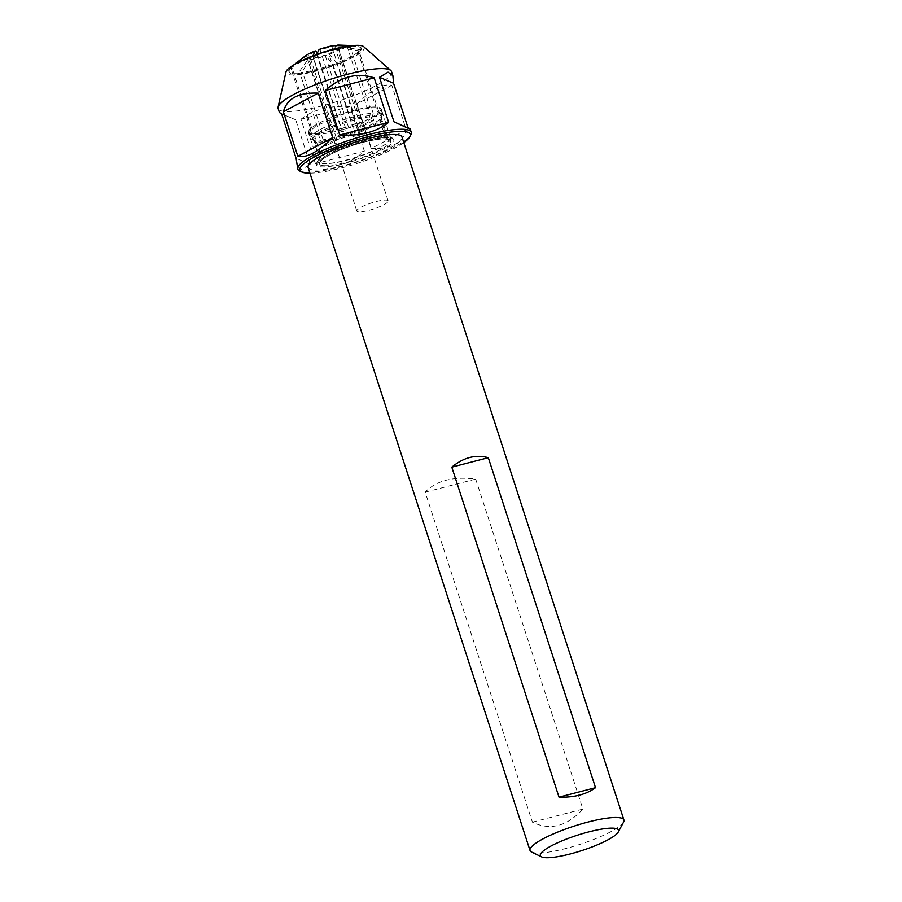 <?xml version="1.0" encoding="UTF-8"?>
<svg xmlns="http://www.w3.org/2000/svg" width="902" height="902" viewBox="0 0 902 902"><rect width="100%" height="100%" fill="white"/><g stroke="black" fill="none" stroke-linecap="round" stroke-linejoin="round"><path stroke-width="0.68" stroke-dasharray="4.51 3.38" d="M308.112 167.513A49.351 9.584 162 0 0 350.878 163.578A49.351 9.584 162 0 0 400.725 140.43A49.351 9.584 162 0 0 401.988 137.003M531.549 852.018A49.351 9.584 162 0 0 577.483 845.163A49.351 9.584 162 0 0 622.651 823.436A49.351 9.584 162 0 0 623.564 822.117M475.681 479.086L582.906 809.083C566.896 826.446 550.062 830.81 532.405 822.15L425.192 492.165C436.275 480.608 453.108 476.256 475.681 479.086L425.192 492.165M532.405 822.15L582.906 809.083M319.026 153.701L314.043 138.344L311.156 136.202A37.963 7.374 162 0 0 310.592 138.299A37.963 7.374 162 0 0 311.765 139.449A37.963 7.374 162 0 0 320.289 140.081L322.6 141.975L323.841 145.82A35.787 6.945 162 0 0 326.671 145.515L325.43 141.682L323.119 139.776A37.963 7.374 162 0 0 354.903 131.545L356.437 137.803A35.787 6.945 162 0 0 360.202 136.405L358.669 130.136A37.963 7.374 162 0 0 381.32 118.038L380.159 121.229L385.154 136.574L367.193 141.219A16.45 3.191 162 0 0 368.129 140.114L386.09 135.469L381.095 120.124L382.245 116.933A37.963 7.374 162 0 0 382.538 116.459A37.963 7.374 162 0 0 382.809 114.836A37.963 7.374 162 0 0 373.112 113.054L372.537 116.493L373.789 120.327A35.787 6.945 162 0 0 370.959 120.631L369.707 116.798L370.282 113.359L368.366 107.439A37.963 7.374 162 0 0 341.463 113.979L336.581 115.67L341.193 128.332A35.787 6.945 162 0 0 337.427 129.741L334.732 122.988A37.963 7.374 162 0 0 312.092 135.097L314.978 137.239L319.962 152.596L337.912 147.939A16.45 3.191 162 0 0 336.987 149.044L319.026 153.701A35.787 6.945 -18 0 1 319.962 152.596M333.097 116.651A36.148 7.024 -18 0 1 336.852 115.253L332.815 117.068L312.904 55.811M334.732 122.988L332.815 117.068C321.495 121.477 313.93 125.434 310.085 128.93L310.288 128.546M310.232 128.49L309.16 129.629M309.273 129.696L308.529 131.906L310.457 133.225A37.963 7.374 -18 0 0 318.169 133.541L319.364 132.898A36.148 7.024 -18 0 0 322.194 132.594L302.745 72.735L301.55 73.378L301.291 72.6A37.963 7.374 162 0 0 333.075 64.369L325.092 55.033A16.45 3.191 -18 0 1 313.287 58.1L310.559 59.555A20.566 3.991 162 0 0 326.197 55.507M310.446 134.172L308.54 132.932L315.407 126.145L341.734 114.836A38.279 7.43 -18 0 1 381.478 109.728A38.279 7.43 -18 0 1 379.314 113.596C369.245 120.845 354.892 126.787 336.254 131.444L324.168 133.733C317.673 134.533 313.107 134.68 310.446 134.172A1.646 1.567 101.6 0 1 310.412 133.225C312.96 134.048 317.515 133.902 324.055 132.797M322.194 132.594L320.999 133.237A37.963 7.374 -18 0 0 324.089 132.786L352.93 125.468L354.903 131.545M358.669 130.136L356.369 123.529L352.626 124.938L352.93 125.468M356.707 124.093C367.283 120.056 374.623 116.279 378.727 112.75A37.963 7.374 162 0 0 379.392 112.119L381.32 118.038M356.437 137.803L351.273 135.616A16.45 3.191 -18 0 0 355.038 134.206L328.858 53.635L336.841 62.96A37.963 7.374 -18 0 0 359.492 50.85L359.74 51.639L358.06 52.068L377.51 111.927L379.392 112.119M382.245 116.933L380.328 111.014L378.445 110.822L358.996 50.963L360.676 50.535L360.417 49.745A37.963 7.374 162 0 0 360.98 47.648A37.963 7.374 162 0 0 355.749 45.731A37.963 7.374 162 0 0 351.284 45.867L350.765 45.844M380.328 111.014A37.963 7.374 162 0 0 380.881 108.928A37.963 7.374 162 0 0 380.17 108.026A37.963 7.374 162 0 0 371.196 107.135L373.112 113.054M366.967 107.451L368.366 107.439L367.283 107.282A36.632 7.115 162 0 1 370.113 106.977L371.196 107.135L369.797 107.158A36.148 7.024 -18 0 0 366.967 107.451L347.518 47.592L348.713 46.96L348.454 46.171A37.963 7.374 -18 0 0 348.251 46.194M358.06 52.068A36.148 7.024 162 0 0 358.996 50.963M378.445 110.822A36.148 7.024 -18 0 1 377.51 111.927M304.763 56.341A20.566 3.991 162 0 0 304.166 56.849L290.252 67.909L290.512 68.699L292.192 68.259L311.641 128.118A36.148 7.024 -18 0 0 310.705 129.223L291.256 69.364L289.576 69.804L289.328 69.014A37.963 7.374 162 0 0 288.764 71.111A37.963 7.374 162 0 0 297.006 72.994L298.494 72.848L307.729 59.859L310.457 58.393A16.45 3.191 162 0 1 306.984 57.581A16.45 3.191 162 0 1 307.063 56.961L303.23 57.953A20.566 3.991 162 0 0 307.729 59.859M292.192 68.259A36.148 7.024 162 0 0 291.256 69.364M316.737 54.594L336.852 115.253M317.403 55.394A36.148 7.024 162 0 0 313.648 56.792M351.284 45.867L351.543 46.656L350.348 47.299L369.797 107.158M350.348 47.299A36.148 7.024 162 0 0 347.518 47.592M333.075 64.369L352.299 124.803A36.148 7.024 -18 0 0 356.065 123.394L336.841 62.96M332.849 64.944A36.148 7.024 162 0 0 336.615 63.535M297.006 72.994A38.008 8.219 163.6 0 0 298.483 72.972L298.72 73.682L299.915 73.039L319.364 132.898M299.915 73.039A36.148 7.024 162 0 0 302.745 72.735M363.709 46.667A41.131 7.994 -18 0 1 363.19 50.309A41.131 7.994 -18 0 1 319.421 70.243A41.131 7.994 -18 0 1 285.99 71.923M290.512 68.699A37.963 7.374 -18 0 1 313.163 56.589M298.72 73.682A37.963 7.374 -18 0 1 289.023 71.901A37.963 7.374 -18 0 1 289.576 69.804M333.334 65.147A37.963 7.374 -18 0 1 301.55 73.378M359.74 51.639A37.963 7.374 -18 0 1 337.089 63.738M351.543 46.656A37.963 7.374 -18 0 1 361.228 48.437A37.963 7.374 -18 0 1 360.676 50.535M316.929 55.191A37.963 7.374 -18 0 1 348.713 46.96M310.705 129.223L309.115 129.64M310.13 128.512L311.641 128.118M317.335 162.022A40.748 7.915 162 0 0 316.579 163.115A40.748 7.915 162 0 0 357.496 159.789A40.748 7.915 162 0 0 392.55 138.423A40.748 7.915 162 0 0 354.633 144.083A40.748 7.915 162 0 0 317.335 162.022M318.868 159.124A38.279 7.43 162 0 0 318.158 160.15A38.279 7.43 162 0 0 317.899 161.785A38.279 7.43 162 0 0 345.601 160.24A38.279 7.43 162 0 0 390.713 138.13A38.279 7.43 162 0 0 389.529 136.957A38.279 7.43 162 0 0 353.911 142.279A38.279 7.43 162 0 0 318.868 159.124M391.558 71.641A59.633 11.579 -18 0 1 390.036 75.779A59.633 11.579 -18 0 1 329.805 103.753A59.633 11.579 -18 0 1 278.132 108.499M299.667 170.974A59.633 11.579 162 0 0 358.128 161.74A59.633 11.579 162 0 0 410.85 134.838M309.938 173.139A57.987 11.264 162 0 0 403.814 142.629M356.955 103.933C371.714 89.512 383.327 83.311 391.795 85.318L406.261 129.82C402.732 143.046 391.118 149.258 371.421 148.447L356.955 103.933L391.795 85.318M295.698 119.797L281.638 113.832L295.698 119.797L310.164 164.311L301.584 169.441L296.769 165.889M301.009 119.233C312.971 109.593 329.275 105.376 349.897 106.571L364.363 151.085C348.679 165.111 332.387 169.328 315.463 163.747L301.009 119.233L349.897 106.571M406.261 129.82L371.421 148.447M364.363 151.085L315.463 163.747M310.164 164.311L296.104 158.346M387.725 202.037A16.45 3.191 -18 0 1 371.117 209.749A16.45 3.191 -18 0 1 356.854 211.057A16.45 3.191 -18 0 1 357.868 209.332A16.45 3.191 -18 0 1 374.871 201.924A16.45 3.191 -18 0 1 388.153 200.898A16.45 3.191 -18 0 1 387.725 202.037M290.252 67.909A37.963 7.374 -18 0 1 291.876 66.489A37.963 7.374 -18 0 1 298.201 62.463M304.166 56.849L307.999 55.856A16.45 3.191 -18 0 1 316.41 51.358M341.193 128.332L346.357 130.531L320.176 49.948A16.45 3.191 -18 0 1 331.981 46.893L334.71 45.427M317.109 53.5L342.591 131.929A16.45 3.191 -18 0 1 346.357 130.531M342.591 131.929L337.427 129.741M336.773 45.54L334.811 46.588A16.45 3.191 -18 0 1 338.284 47.411A16.45 3.191 -18 0 1 338.205 48.032L342.038 47.039A20.566 3.991 162 0 0 339.355 45.1M319.071 49.486L320.176 49.948M373.789 120.327L360.992 127.171L334.811 46.588M331.981 46.893L358.162 127.464A16.45 3.191 -18 0 1 360.992 127.171M358.162 127.464L370.959 120.631M370.282 113.359A37.963 7.374 162 0 0 338.498 121.59M355.038 134.206L360.202 136.405M323.841 145.82L336.638 138.976L310.457 58.393M313.287 58.1L339.468 138.671A16.45 3.191 -18 0 1 336.638 138.976M339.468 138.671L326.671 145.515M303.23 57.953L289.328 69.014M342.038 47.039L360.417 49.745M310.559 59.555L301.291 72.6M386.09 135.469A35.787 6.945 -18 0 1 385.154 136.574M338.205 48.032L368.129 140.114M337.912 147.939L307.999 55.856M309.972 128.569L312.092 135.097M318.169 133.541L320.289 140.081M311.156 136.202L309.07 129.798M307.063 56.961L336.987 149.044M323.119 139.776L320.999 133.237M351.273 135.616L325.092 55.033M328.858 53.635A16.45 3.191 162 0 0 337.269 49.136L367.193 141.219M329.963 54.097A20.566 3.991 162 0 0 341.103 48.144L337.269 49.136M359.492 50.85L341.103 48.144M341.463 113.979L341.734 114.836M378.727 112.75A1.646 1.477 -131.8 0 1 379.314 113.596M324.168 133.733A1.646 0.981 82.9 0 1 324.055 132.786M377.961 111.814A36.632 7.115 162 0 0 378.896 110.709M335.702 124.769A36.26 7.047 162 0 0 314.178 136.27M336.187 125.908A35.787 6.945 162 0 0 314.978 137.239M381.095 120.124A35.787 6.945 162 0 0 381.602 118.173A35.787 6.945 162 0 0 372.537 116.493M381.196 118.917A36.26 7.047 162 0 0 381.456 118.489A36.26 7.047 162 0 0 372.503 115.242M369.673 115.535A36.26 7.047 162 0 0 339.468 123.36M369.707 116.798A35.787 6.945 162 0 0 339.953 124.499M314.043 138.344A35.787 6.945 162 0 0 313.535 140.295A35.787 6.945 162 0 0 322.6 141.975M313.242 137.375A36.26 7.047 162 0 0 313.84 140.464A36.26 7.047 162 0 0 321.924 141.062M324.754 140.757A36.26 7.047 162 0 0 354.971 132.944M325.43 141.682A35.787 6.945 162 0 0 355.196 133.97M358.725 131.534A36.26 7.047 162 0 0 380.261 120.022M358.951 132.56A35.787 6.945 162 0 0 380.159 121.229M388.074 141.614A35.787 6.945 162 0 0 388.582 139.663A35.787 6.945 162 0 0 357.575 142.516A35.787 6.945 162 0 0 321.439 159.293A35.787 6.945 162 0 0 320.514 161.785A35.787 6.945 162 0 0 352.502 158.639A35.787 6.945 162 0 0 388.074 141.614M320.413 161.232A37.433 7.272 162 0 0 365.006 156.486A37.433 7.272 162 0 0 379.731 139.066A37.433 7.272 162 0 0 320.413 161.232M336.649 115.185L332.883 116.584M308.608 130.891L308.518 132.932L317.899 161.785M390.713 138.13L381.478 109.728L380.17 108.026M370.463 106.876L367.588 107.18M318.158 160.15L316.579 163.115M389.529 136.957L392.55 138.423M294.232 64.628L291.876 66.489M311.765 139.449L313.84 140.464L320.526 161.83L321.168 160.759C321.416 160.409 323.187 157.816 335.364 152.066C352.513 144.692 367.971 140.329 381.738 138.964C393.137 139.314 386.823 139.911 388.604 139.709L381.456 118.489L382.538 116.459M352.738 45.619L355.749 45.731M380.881 108.928L382.809 114.836M360.98 47.648L361.228 48.437M308.518 131.906L310.592 138.299M288.764 71.111L289.023 71.901M388.153 200.898L338.284 47.411M356.854 211.057L306.984 57.581"/><path stroke-width="1.35" d="M618.298 831.982L623.564 822.117A49.351 9.584 162 0 0 623.913 820.008L401.988 137.003A49.351 9.584 162 0 0 352.084 143.136A49.351 9.584 162 0 0 308.112 167.513L530.038 850.518A49.351 9.584 162 0 0 531.549 852.018L541.617 856.9A41.131 7.994 162 0 0 581.937 850.541A41.131 7.994 162 0 0 618.298 831.982A41.131 7.994 162 0 0 586.807 832.411A41.131 7.994 162 0 0 541.403 852.796A41.131 7.994 162 0 0 541.617 856.9M623.913 820.008A49.351 9.584 162 0 0 581.147 823.943A49.351 9.584 162 0 0 531.289 847.091A49.351 9.584 162 0 0 530.038 850.518M488.309 457.697C475.726 454.292 463.549 457.449 451.801 467.146L559.014 797.142C574.078 797.605 586.244 794.459 595.523 787.683L488.309 457.697L451.801 467.146M559.014 797.142L595.523 787.683M403.814 142.629A57.987 11.264 162 0 0 409.801 136.811L410.85 134.838A59.633 11.579 162 0 0 411.267 132.29A59.633 11.579 162 0 0 359.594 137.048A59.633 11.579 162 0 0 299.363 165.01A59.633 11.579 162 0 0 297.829 169.148L296.104 158.346L281.638 113.832L279.44 112.547L278.132 108.499A59.633 11.579 -18 0 1 278.087 107.124L285.99 71.923A41.131 7.994 -18 0 1 322.657 52.564A41.131 7.994 -18 0 1 363.709 46.667L390.78 70.503A59.633 11.579 -18 0 1 391.558 71.641L392.877 75.689L388.074 72.137L379.494 77.279L393.96 121.793C408.583 128.603 413.274 130.587 408.008 127.746L393.554 83.243L392.877 75.689M278.087 107.124A59.633 11.579 -18 0 1 279.654 104.361A59.633 11.579 -18 0 1 336.638 77.369A59.633 11.579 -18 0 1 390.78 70.503M297.829 169.148A59.633 11.579 162 0 0 299.667 170.974L301.674 171.944A57.987 11.264 162 0 0 309.938 173.139M409.801 136.811A57.987 11.264 162 0 0 365.4 137.42A57.987 11.264 162 0 0 301.381 166.16A57.987 11.264 162 0 0 301.674 171.944M318.237 93.143C298.528 92.331 286.915 98.532 283.397 111.758L297.852 156.271C306.33 158.278 317.944 152.066 332.691 137.645L318.237 93.143L283.397 111.758M411.267 132.29L410.207 129.031L393.96 121.793M374.183 77.843C357.271 72.25 340.967 76.478 325.295 90.504L339.75 135.018C360.383 136.213 376.675 131.996 388.649 122.356L374.183 77.843L325.295 90.504M297.852 156.271L332.691 137.645M339.75 135.018L388.649 122.356M379.494 77.279L393.554 83.243M298.201 62.463A37.963 7.374 -18 0 1 312.904 55.811L315.305 50.884A20.566 3.991 162 0 0 304.763 56.341L294.232 64.628M317.109 53.5L316.41 51.358L315.305 50.884M352.738 45.619L339.355 45.1A20.566 3.991 162 0 0 337.54 45.134L336.773 45.54M348.251 46.194A37.963 7.374 -18 0 0 316.67 54.402L319.071 49.486A20.566 3.991 162 0 1 334.71 45.427L348.454 46.171M351.284 45.867L337.54 45.134"/></g></svg>
